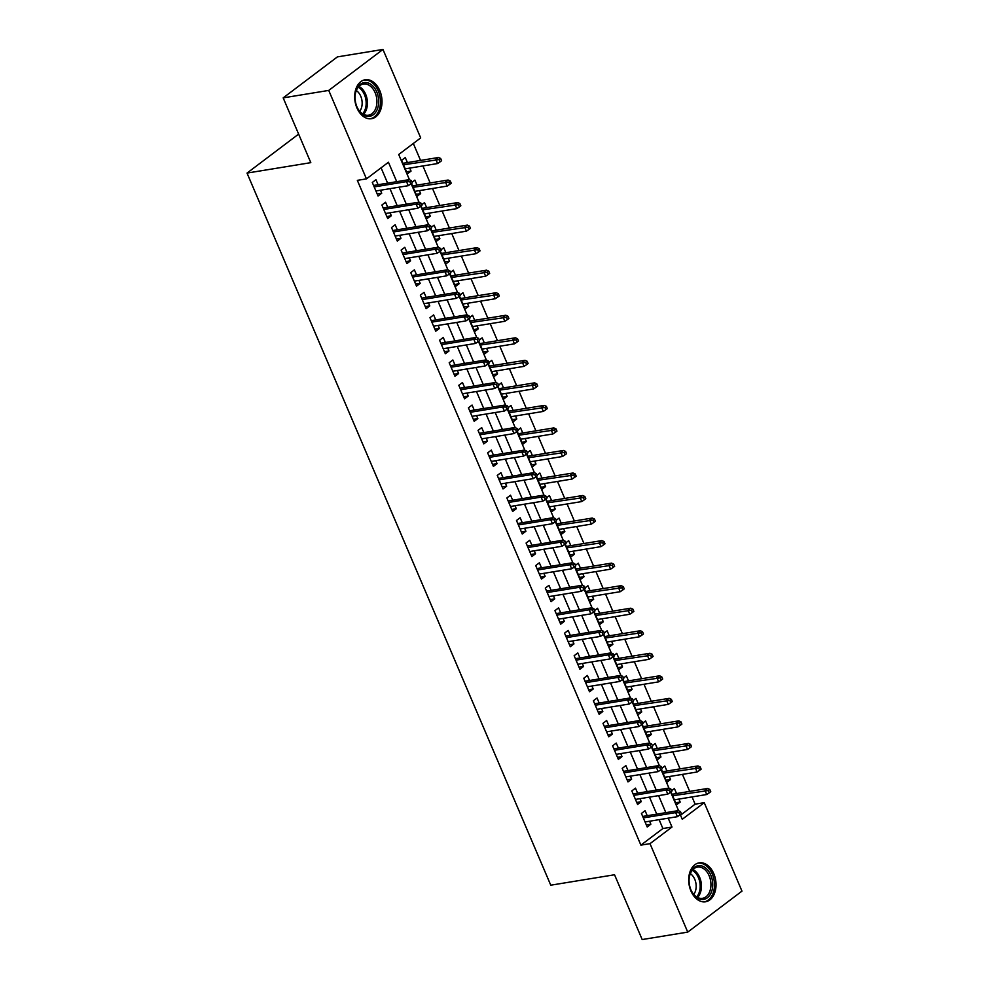 <?xml version="1.0" encoding="UTF-8"?>
<svg xmlns="http://www.w3.org/2000/svg" width="989" height="989" viewBox="0 0 989 989"><rect width="100%" height="100%" fill="white"/><g stroke="black" fill="none" stroke-linecap="round" stroke-linejoin="round"><path stroke-width="1.48" d="M690.928 890.953A19.718 13.475 -99.3 0 1 699.174 862.853A19.718 13.475 -99.3 0 1 713.786 873.683A19.718 13.475 -99.3 0 1 705.54 901.783A19.718 13.475 -99.3 0 1 690.928 890.953M356.905 107.863A19.718 13.475 -99.3 0 1 365.164 79.763A19.718 13.475 -99.3 0 1 379.776 90.592A19.718 13.475 -99.3 0 1 371.518 118.692A19.718 13.475 -99.3 0 1 356.905 107.863M680.519 815.208L695.131 804.168L704.242 802.685L741.973 891.126L687.738 932.108L642.182 939.55L614.54 874.758L550.762 885.192L247.027 173.087L310.806 162.653L283.175 97.874L337.41 56.892L382.966 49.45L420.696 137.904L398.703 154.507L409.483 179.775M695.131 804.168L692.04 796.924M689.692 791.41L682.435 774.387M680.073 768.873L672.817 751.85M670.468 746.336L663.211 729.313M660.85 723.8L653.593 706.776M651.244 701.263L643.987 684.252M641.626 678.726L634.369 661.715M632.02 656.202L624.764 639.178M622.402 633.665L615.146 616.642M612.797 611.128L605.54 594.105M603.179 588.591L595.922 571.568M593.573 566.054L586.316 549.043M583.955 543.517L576.698 526.507M574.349 520.98L567.08 503.97M564.731 498.456L557.475 481.433M555.126 475.919L547.857 458.896M545.508 453.382L538.251 436.359M535.902 430.845L528.633 413.822M526.284 408.309L519.027 391.298M516.678 385.772L509.409 368.761M507.06 363.247L499.804 346.224M497.455 340.711L490.185 323.687M487.837 318.174L480.58 301.151M478.231 295.637L470.962 278.614M468.613 273.1L461.356 256.089M459.007 250.563L451.738 233.552M449.389 228.026L442.132 211.016M439.784 205.502L432.514 188.479M430.166 182.965L422.909 165.942M420.548 160.428L413.315 143.467M647.239 815.702L645.1 810.683L641.428 813.453L647.202 826.977L650.861 824.208L649.588 821.216M637.621 793.166L635.482 788.146L631.823 790.916L637.584 804.44L641.255 801.671L639.982 798.679M628.015 770.629L625.876 765.61L622.205 768.379L627.978 781.903L631.637 779.134L630.364 776.142M618.397 748.092L616.258 743.085L612.599 745.842L618.36 759.367L622.032 756.597L620.758 753.606M608.791 725.555L606.653 720.548L602.981 723.318L608.754 736.83L612.414 734.061L611.14 731.081M599.173 703.031L597.035 698.011L593.375 700.781L599.136 714.293L602.808 711.536L601.522 708.544M589.568 680.494L587.429 675.475L583.757 678.244L589.531 691.768L593.19 688.999L591.917 686.007M579.95 657.957L577.811 652.938L574.152 655.707L579.913 669.232L583.584 666.462L582.298 663.471M570.344 635.42L568.205 630.401L564.534 633.17L570.307 646.695L573.966 643.926L572.693 640.934M560.726 612.883L558.587 607.864L554.928 610.633L560.689 624.158L564.36 621.389L563.075 618.397M551.12 590.346L548.982 585.34L545.31 588.109L551.083 601.621L554.742 598.852L553.469 595.873M541.502 567.81L539.364 562.803L535.704 565.572L541.465 579.084L545.137 576.315L543.851 573.336M531.897 545.285L529.758 540.266L526.086 543.035L531.859 556.56L535.519 553.791L534.245 550.799M522.279 522.748L520.14 517.729L516.481 520.498L522.241 534.023L525.901 531.254L524.627 528.262M512.673 500.211L510.522 495.192L506.863 497.962L512.636 511.486L516.295 508.717L515.022 505.725M503.055 477.675L500.916 472.655L497.257 475.425L503.018 488.949L506.677 486.18L505.404 483.188M493.449 455.138L491.298 450.119L487.639 452.888L493.412 466.412L497.071 463.643L495.798 460.651M483.831 432.601L481.692 427.594L478.033 430.363L483.794 443.876L487.453 441.106L486.18 438.127M474.226 410.076L472.074 405.057L468.415 407.827L474.188 421.339L477.848 418.57L476.574 415.59M464.607 387.54L462.469 382.52L458.797 385.29L464.57 398.814L468.23 396.045L466.956 393.053M454.989 365.003L452.851 359.984L449.191 362.753L454.952 376.277L458.624 373.508L457.351 370.516M445.384 342.466L443.245 337.447L439.573 340.216L445.347 353.741L449.006 350.971L447.733 347.98M435.766 319.929L433.627 314.91L429.968 317.679L435.729 331.204L439.4 328.435L438.127 325.443M426.16 297.392L424.021 292.385L420.35 295.142L426.123 308.667L429.782 305.898L428.509 302.918M416.542 274.855L414.403 269.849L410.744 272.618L416.505 286.13L420.177 283.361L418.903 280.382M406.936 252.331L404.798 247.312L401.126 250.081L406.899 263.593L410.559 260.836L409.285 257.845M397.318 229.794L395.18 224.775L391.52 227.544L397.281 241.069L400.953 238.3L399.68 235.308M387.713 207.257L385.574 202.238L381.902 205.007L387.676 218.532L391.335 215.763L390.062 212.771M406.516 171.814L411.041 171.085L409.767 168.093M407.419 162.579L405.28 157.56L401.608 160.329L407.381 173.841L411.041 171.085M416.122 194.351L420.659 193.609L419.385 190.63M417.024 185.104L414.886 180.097L412.042 182.248M425.74 216.888L430.264 216.146L428.991 213.167M426.642 207.641L424.504 202.634L421.648 204.785M435.345 239.425L439.882 238.683L438.609 235.691M436.248 230.177L434.109 225.158L431.266 227.309M444.963 261.961L449.488 261.22L448.215 258.228M445.866 252.714L443.727 247.695L440.871 249.846M454.569 284.498L459.106 283.756L457.833 280.765M455.472 275.251L453.333 270.232L450.49 272.383M464.187 307.035L468.712 306.293L467.438 303.302M465.09 297.788L462.951 292.769L460.095 294.92M473.805 329.56L478.33 328.83L477.057 325.838M474.695 320.325L472.557 315.306L469.713 317.457M483.411 352.096L487.936 351.355L486.662 348.375M484.313 342.849L482.175 337.842L479.331 339.993M493.029 374.633L497.554 373.891L496.28 370.9M493.931 365.386L491.78 360.367L488.937 362.53M502.635 397.17L507.159 396.428L505.886 393.437M503.537 387.923L501.398 382.904L498.555 385.055M512.253 419.707L516.777 418.965L515.504 415.973M513.155 410.46L511.004 405.441L508.161 407.592M521.858 442.244L526.383 441.502L525.11 438.51M522.761 432.997L520.622 427.977L517.779 430.128M531.476 464.768L536.001 464.039L534.728 461.047M532.379 455.533L530.228 450.514L527.384 452.665M541.082 487.305L545.619 486.563L544.333 483.584M541.984 478.058L539.846 473.051L537.002 475.202M550.7 509.842L555.225 509.1L553.951 506.121M551.602 500.595L549.464 495.588L546.608 497.739M560.306 532.379L564.843 531.637L563.557 528.645M561.208 523.132L559.069 518.112L556.226 520.276M569.924 554.916L574.448 554.174L573.175 551.182M570.826 545.668L568.687 540.649L565.832 542.8M579.529 577.452L584.066 576.711L582.781 573.719M580.432 568.205L578.293 563.186L575.45 565.337M589.147 599.989L593.672 599.247L592.399 596.256M590.05 590.742L587.911 585.723L585.055 587.874M598.753 622.514L603.29 621.784L602.004 618.793M599.655 613.279L597.517 608.26L594.673 610.411M608.371 645.051L612.896 644.309L611.622 641.329M609.273 635.803L607.135 630.797L604.279 632.948M617.977 667.587L622.514 666.846L621.228 663.866M618.879 658.34L616.74 653.333L613.897 655.484M627.595 690.124L632.119 689.382L630.846 686.391M628.497 680.877L626.358 675.858L623.503 678.009M637.2 712.661L641.737 711.919L640.464 708.928M638.103 703.414L635.964 698.395L633.121 700.546M646.818 735.198L651.343 734.456L650.07 731.464M647.721 725.951L645.582 720.932L642.726 723.083M656.424 757.735L660.961 756.993L659.688 754.001M657.326 748.488L655.188 743.468L652.344 745.619M666.042 780.259L670.567 779.517L669.293 776.538M666.945 771.024L664.806 766.005L661.95 768.156M411.486 183.472L416.987 196.378L420.659 193.609M421.091 206.009L426.605 218.915L430.264 216.146M430.709 228.533L436.211 241.452L439.882 238.683M440.315 251.07L445.829 263.989L449.488 261.22M449.933 273.607L455.435 286.526L459.106 283.756M459.539 296.144L465.053 309.062L468.712 306.293M469.157 318.681L474.658 331.587L478.33 328.83M478.763 341.217L484.276 354.124L487.936 351.355M488.381 363.754L493.894 376.661L497.554 373.891M497.986 386.279L503.5 399.197L507.159 396.428M507.604 408.816L513.118 421.734L516.777 418.965M517.21 431.352L522.724 444.271L526.383 441.502M526.828 453.889L532.342 466.808L536.001 464.039M536.434 476.426L541.947 489.332L545.619 486.563M546.052 498.963L551.565 511.869L555.225 509.1M555.67 521.487L561.171 534.406L564.843 531.637M565.275 544.024L570.789 556.943L574.448 554.174M574.893 566.561L580.395 579.48L584.066 576.711M584.499 589.098L590.013 602.017L593.672 599.247M594.117 611.635L599.618 624.541L603.29 621.784M603.723 634.172L609.236 647.078L612.896 644.309M613.341 656.708L618.842 669.615L622.514 666.846M622.946 679.233L628.46 692.152L632.119 689.382M632.564 701.77L638.066 714.688L641.737 711.919M642.17 724.307L647.684 737.225L651.343 734.456M651.788 746.843L657.289 759.762L660.961 756.993M661.394 769.38L666.907 782.287L670.567 779.517M671.012 791.917L676.513 804.823L680.185 802.054L678.911 799.075M671.568 790.693L674.411 788.542L676.55 793.549M396.725 181.679L388.442 162.258L366.449 178.873L357.338 180.357L640.897 845.138L662.89 828.535L659.094 819.658M656.745 814.145L649.489 797.122M647.14 791.608L639.871 774.597M637.522 769.071L630.265 752.06M627.916 746.534L620.647 729.523M618.298 724.01L611.041 706.987M608.692 701.473L601.423 684.45M599.074 678.936L591.818 661.913M589.469 656.399L582.2 639.376M579.851 633.862L572.594 616.852M570.245 611.326L562.976 594.315M560.627 588.801L553.37 571.778M551.021 566.264L543.752 549.241M541.403 543.727L534.147 526.704M531.798 521.191L524.529 504.167M522.18 498.654L514.923 481.643M512.562 476.117L505.305 459.106M502.956 453.58L495.699 436.569M493.338 431.056L486.081 414.032M483.732 408.519L476.475 391.496M474.114 385.982L466.857 368.959M464.509 363.445L457.252 346.422M454.891 340.908L447.634 323.898M445.285 318.371L438.028 301.361M435.667 295.847L428.41 278.824M426.061 273.31L418.804 256.287M416.443 250.773L409.186 233.75M406.838 228.236L399.581 211.213M397.219 205.7L389.963 188.676M387.614 183.163L381.074 167.833M378.095 184.72L375.956 179.701L372.297 182.471L378.058 195.995L381.729 193.226L380.456 190.234M298.629 134.108L247.027 173.087M283.175 97.874L328.731 90.419L382.966 49.45M687.738 932.108L650.008 843.654L672.001 827.039L668.205 818.175M640.897 845.138L650.008 843.654M366.449 178.873L328.731 90.419M665.857 812.661L658.6 795.638M656.251 790.124L648.982 773.101M646.633 767.588L639.376 750.564M637.027 745.051L629.758 728.028M627.409 722.514L620.152 705.503M617.804 699.977L610.534 682.966M608.186 677.44L600.929 660.429M598.58 654.916L591.311 637.893M588.962 632.379L581.705 615.356M579.356 609.842L572.087 592.819M569.738 587.305L562.481 570.282M560.133 564.768L552.863 547.758M550.514 542.232L543.258 525.221M540.909 519.707L533.64 502.684M531.291 497.17L524.034 480.147M521.673 474.633L514.416 457.61M512.067 452.097L504.81 435.073M502.449 429.56L495.192 412.537M492.843 407.023L485.587 390.012M483.225 384.486L475.969 367.475M473.62 361.962L466.363 344.938M464.002 339.425L456.745 322.402M454.396 316.888L447.139 299.865M444.778 294.351L437.521 277.328M435.172 271.814L427.916 254.803M425.554 249.277L418.298 232.267M415.949 226.741L408.692 209.73M406.331 204.216L399.074 187.193M680.296 814.689L682.262 819.288L704.242 802.685M411.164 183.719L419.089 202.312M420.77 206.244L428.707 224.849M430.388 228.78L438.312 247.386M439.994 251.317L447.93 269.923M449.612 273.854L457.536 292.447M459.217 296.391L467.154 314.984M468.835 318.928L476.76 337.521M478.441 341.452L486.378 360.058M488.059 363.989L495.983 382.595M497.665 386.526L505.602 405.131M507.283 409.063L515.207 427.668M516.888 431.6L524.825 450.193M526.507 454.136L534.431 472.73M536.112 476.673L544.049 495.266M545.73 499.198L553.655 517.803M555.336 521.735L563.273 540.34M564.954 544.271L572.878 562.877M574.56 566.808L582.496 585.401M584.178 589.345L592.114 607.938M593.783 611.882L601.72 630.475M603.401 634.419L611.338 653.012M613.007 656.943L620.944 675.549M622.625 679.48L630.562 698.086M632.231 702.017L640.167 720.622M641.849 724.554L649.785 743.147M651.454 747.091L659.391 765.684M661.072 769.627L669.009 788.221M670.678 792.152L678.615 810.757M662.89 828.535L672.001 827.039M377.192 193.968L381.729 193.226M675.648 802.796L680.185 802.054M386.81 216.504L391.335 215.763M396.416 239.041L400.953 238.3M406.034 261.566L410.559 260.836M415.64 284.103L420.177 283.361M425.258 306.639L429.782 305.898M434.863 329.176L439.4 328.435M444.481 351.713L449.006 350.971M454.099 374.25L458.624 373.508M463.705 396.787L468.23 396.045M473.323 419.311L477.848 418.57M482.929 441.848L487.453 441.106M492.547 464.385L497.071 463.643M502.152 486.922L506.677 486.18M511.77 509.459L516.295 508.717M521.376 531.995L525.901 531.254M530.994 554.52L535.519 553.791M540.6 577.057L545.137 576.315M550.218 599.594L554.742 598.852M559.823 622.13L564.36 621.389M569.441 644.667L573.966 643.926M579.047 667.204L583.584 666.462M588.665 689.741L593.19 688.999M598.271 712.265L602.808 711.536M607.889 734.802L612.414 734.061M617.495 757.339L622.032 756.597M627.113 779.876L631.637 779.134M636.718 802.413L641.255 801.671M646.336 824.95L650.861 824.208M409.879 181.704L410.831 183.954L412.302 182.854L411.337 180.604L409.879 181.704L406.528 181.63L408.259 185.685L375.919 190.976M374.188 186.921L406.528 181.63L409.174 179.639L373.57 185.462M411.337 180.604L409.174 179.639M408.259 185.685L410.831 183.954M440.154 161.813L441.613 160.7L440.661 158.45L439.19 159.563L440.154 161.813L437.583 163.544L435.852 159.489L438.486 157.498L402.894 163.321M439.19 159.563L403.512 164.78M437.583 163.544L405.243 168.835M438.486 157.498L440.661 158.45M356.992 106.948A17.073 11.658 -99.3 0 1 355.15 95.278A17.073 11.658 -99.3 0 1 364.224 82.606A17.073 11.658 -99.3 0 1 376.772 91.989A17.073 11.658 -99.3 0 1 373.446 114.625A17.073 11.658 -99.3 0 1 357.091 107.183A17.073 11.658 -99.3 0 1 356.992 106.948A15.799 10.792 80.7 0 0 368.526 115.219A15.799 10.792 80.7 0 0 375.128 92.694A15.799 10.792 80.7 0 0 363.42 84.028A15.799 10.792 80.7 0 0 355.125 95.513M356.324 90.543A12.449 8.505 -99.3 0 1 360.738 96.205A12.449 8.505 -99.3 0 1 359.712 111.3M370.047 118.804L369.997 118.816A19.595 13.389 80.7 0 0 370.047 118.804A19.595 13.389 80.7 0 0 378.243 90.889A19.595 13.389 80.7 0 0 363.717 80.134A19.595 13.389 80.7 0 0 363.68 80.134L363.68 80.134M690.334 873.126A17.073 11.658 -99.3 0 1 706.22 868.478A17.073 11.658 -99.3 0 1 711.462 891.991A17.073 11.658 -99.3 0 1 691.101 890.273A17.073 11.658 -99.3 0 1 689.16 878.368A17.073 11.658 -99.3 0 1 690.334 873.126M691.014 890.051A15.799 10.792 80.7 0 0 702.536 898.309A15.799 10.792 80.7 0 0 709.768 891.448A15.799 10.792 80.7 0 0 708.581 874.56A15.799 10.792 80.7 0 0 697.443 867.118A15.799 10.792 80.7 0 0 690.211 873.967A15.799 10.792 80.7 0 0 689.135 878.603M690.334 873.633A12.449 8.505 -99.3 0 1 695.255 891.621A12.449 8.505 -99.3 0 1 693.734 894.39M704.057 901.894L704.02 901.906A19.595 13.389 80.7 0 0 704.057 901.894A19.595 13.389 80.7 0 0 713.032 893.388A19.595 13.389 80.7 0 0 711.548 872.459A19.595 13.389 80.7 0 0 697.74 863.224A19.595 13.389 80.7 0 0 697.69 863.224L697.74 863.224M419.484 204.241L420.449 206.491L421.907 205.391L420.955 203.128L419.484 204.241L416.146 204.167L417.877 208.222L385.537 213.513M383.806 209.458L416.146 204.167L418.78 202.176L383.188 207.999M420.955 203.128L418.78 202.176M417.877 208.222L420.449 206.491M429.102 226.778L430.054 229.028L431.525 227.927L430.561 225.665L429.102 226.778L425.752 226.704L427.483 230.758L395.143 236.05M393.412 231.995L425.752 226.704L428.398 224.713L392.794 230.536M430.561 225.665L428.398 224.713M427.483 230.758L430.054 229.028M438.708 249.315L439.672 251.565L441.131 250.452L440.179 248.202L438.708 249.315L435.37 249.24L437.101 253.295L404.761 258.586M403.03 254.532L435.37 249.24L438.003 247.25L402.412 253.06M440.179 248.202L438.003 247.25M437.101 253.295L439.672 251.565M448.326 271.851L449.278 274.101L450.749 272.989L449.785 270.739L448.326 271.851L444.976 271.777L446.707 275.832L414.366 281.123M412.636 277.056L444.976 271.777L447.621 269.787L412.017 275.597M449.785 270.739L447.621 269.787M446.707 275.832L449.278 274.101M449.76 184.35L451.231 183.237L450.267 180.987L448.808 182.1L449.76 184.35L447.189 186.08L445.458 182.025L448.104 180.035L412.5 185.845M448.808 182.1L413.118 187.304M447.189 186.08L414.848 191.372M448.104 180.035L450.267 180.987M459.378 206.886L460.837 205.774L459.885 203.524L458.414 204.624L459.378 206.886L456.807 208.617L455.076 204.562L457.709 202.56L422.118 208.382M458.414 204.624L422.736 209.841M456.807 208.617L424.466 213.896M457.709 202.56L459.885 203.524M468.984 229.423L470.455 228.311L469.491 226.061L468.032 227.161L468.984 229.423L466.412 231.154L464.682 227.087L467.327 225.096L431.723 230.919M468.032 227.161L432.341 232.378M466.412 231.154L434.072 236.433M467.327 225.096L469.491 226.061M478.602 251.948L480.061 250.847L479.109 248.598L477.638 249.698L478.602 251.948L476.03 253.679L474.3 249.624L476.933 247.633L441.341 253.456M477.638 249.698L441.959 254.915M476.03 253.679L443.69 258.97M476.933 247.633L479.109 248.598M457.932 294.376L458.896 296.638L460.355 295.526L459.403 293.276L457.932 294.376L454.594 294.314L456.325 298.369L423.984 303.648M422.254 299.593L454.594 294.314L457.227 292.311L421.635 298.134M459.403 293.276L457.227 292.311M456.325 298.369L458.896 296.638M488.207 274.485L489.679 273.384L488.714 271.122L487.256 272.235L488.207 274.485L485.636 276.215L483.905 272.16L486.551 270.17L450.947 275.993M487.256 272.235L451.565 277.452M485.636 276.215L453.296 281.506M486.551 270.17L488.714 271.122M467.55 316.913L468.502 319.175L469.973 318.062L469.009 315.812L467.55 316.913L464.2 316.839L465.93 320.906L433.59 326.185M431.859 322.13L464.2 316.839L466.845 314.848L431.241 320.671M469.009 315.812L466.845 314.848M465.93 320.906L468.502 319.175M477.155 339.45L478.12 341.7L479.578 340.599L478.627 338.349L477.155 339.45L473.818 339.375L475.548 343.43L443.208 348.721M441.477 344.667L473.818 339.375L476.451 337.385L440.859 343.208M478.627 338.349L476.451 337.385M475.548 343.43L478.12 341.7M486.773 361.986L487.725 364.236L489.196 363.136L488.232 360.874L486.773 361.986L483.423 361.912L485.154 365.967L452.814 371.258M451.083 367.203L483.423 361.912L486.069 359.922L450.465 365.745M488.232 360.874L486.069 359.922M485.154 365.967L487.725 364.236M496.379 384.523L497.343 386.773L498.802 385.661L497.85 383.411L496.379 384.523L493.041 384.449L494.772 388.504L462.432 393.795M460.701 389.74L493.041 384.449L495.674 382.459L460.083 388.281M497.85 383.411L495.674 382.459M494.772 388.504L497.343 386.773M505.997 407.06L506.949 409.31L508.42 408.197L507.456 405.947L505.997 407.06L502.647 406.986L504.378 411.041L472.037 416.332M470.307 412.277L502.647 406.986L505.292 404.996L469.688 410.806M507.456 405.947L505.292 404.996M504.378 411.041L506.949 409.31M497.826 297.021L499.284 295.921L498.332 293.659L496.861 294.771L497.826 297.021L495.254 298.752L493.523 294.697L496.157 292.707L460.565 298.53M496.861 294.771L461.183 299.988M495.254 298.752L462.914 304.043M496.157 292.707L498.332 293.659M507.431 319.558L508.902 318.446L507.938 316.196L506.479 317.308L507.431 319.558L504.86 321.289L503.129 317.234L505.775 315.244L470.171 321.054M506.479 317.308L470.789 322.525M504.86 321.289L472.519 326.58M505.775 315.244L507.938 316.196M517.049 342.095L518.508 340.982L517.556 338.733L516.085 339.833L517.049 342.095L514.478 343.826L512.747 339.771L515.38 337.781L479.789 343.591M516.085 339.833L480.407 345.05M514.478 343.826L482.138 349.117M515.38 337.781L517.556 338.733M526.655 364.632L528.126 363.519L527.162 361.269L525.703 362.37L526.655 364.632L524.083 366.363L522.365 362.308L524.998 360.305L489.394 366.128M525.703 362.37L490.012 367.587M524.083 366.363L491.743 371.641M524.998 360.305L527.162 361.269M536.273 387.156L537.732 386.056L536.78 383.806L535.309 384.906L536.273 387.156L533.701 388.9L531.971 384.832L534.604 382.842L499.012 388.665M535.309 384.906L499.63 390.123M533.701 388.9L501.361 394.178M534.604 382.842L536.78 383.806M515.603 429.585L516.567 431.847L518.026 430.734L517.074 428.484L515.603 429.585L512.265 429.523L513.996 433.578L481.655 438.869M479.925 434.801L512.265 429.523L514.898 427.52L479.306 433.343M517.074 428.484L514.898 427.52M513.996 433.578L516.567 431.847M545.879 409.693L547.35 408.593L546.385 406.331L544.927 407.443L545.879 409.693L543.307 411.424L541.589 407.369L544.222 405.379L508.618 411.201M544.927 407.443L509.248 412.66M543.307 411.424L510.967 416.715M544.222 405.379L546.385 406.331M525.221 452.121L526.173 454.384L527.644 453.271L526.68 451.021L525.221 452.121L521.883 452.06L523.601 456.114L491.261 461.393M489.543 457.338L521.883 452.06L524.516 450.057L488.912 455.88M526.68 451.021L524.516 450.057M523.601 456.114L526.173 454.384M555.497 432.23L556.968 431.13L556.003 428.867L554.532 429.98L555.497 432.23L552.925 433.961L551.194 429.906L553.828 427.916L518.236 433.738M554.532 429.98L518.854 435.197M552.925 433.961L520.585 439.252M553.828 427.916L556.003 428.867M534.826 474.658L535.791 476.908L537.262 475.808L536.298 473.558L534.826 474.658L531.489 474.584L533.219 478.651L500.879 483.93M499.148 479.875L531.489 474.584L534.122 472.594L498.53 478.416M536.298 473.558L534.122 472.594M533.219 478.651L535.791 476.908M565.102 454.767L566.573 453.654L565.609 451.404L564.15 452.517L565.102 454.767L562.531 456.498L560.812 452.443L563.446 450.452L527.842 456.275M564.15 452.517L528.472 457.734M562.531 456.498L530.191 461.789M563.446 450.452L565.609 451.404M544.444 497.195L545.396 499.445L546.868 498.345L545.903 496.082L544.444 497.195L541.107 497.121L542.825 501.176L510.485 506.467M508.766 502.412L541.107 497.121L543.74 495.13L508.136 500.953M545.903 496.082L543.74 495.13M542.825 501.176L545.396 499.445M574.72 477.304L576.191 476.191L575.227 473.941L573.756 475.054L574.72 477.304L572.149 479.035L570.418 474.98L573.051 472.989L537.46 478.8M573.756 475.054L538.078 480.271M572.149 479.035L539.809 484.326M573.051 472.989L575.227 473.941M554.05 519.732L555.014 521.982L556.486 520.882L555.521 518.619L554.05 519.732L550.712 519.658L552.443 523.713L520.103 529.004M518.372 524.949L550.712 519.658L553.346 517.667L517.754 523.49M555.521 518.619L553.346 517.667M552.443 523.713L555.014 521.982M584.326 499.841L585.797 498.728L584.833 496.478L583.374 497.578L584.326 499.841L581.767 501.571L580.036 497.516L582.669 495.514L547.065 501.336M583.374 497.578L547.696 502.795M581.767 501.571L549.427 506.85M582.669 495.514L584.833 496.478M563.668 542.269L564.62 544.519L566.091 543.406L565.127 541.156L563.668 542.269L560.33 542.195L562.061 546.249L529.708 551.541M527.99 547.486L560.33 542.195L562.964 540.204L527.36 546.027M565.127 541.156L562.964 540.204M562.061 546.249L564.62 544.519M593.944 522.377L595.415 521.265L594.451 519.015L592.98 520.115L593.944 522.377L591.373 524.108L589.642 520.053L592.287 518.051L556.683 523.873M592.98 520.115L557.302 525.332M591.373 524.108L559.032 529.387M592.287 518.051L594.451 519.015M573.274 564.806L574.238 567.056L575.709 565.943L574.745 563.693L573.274 564.806L569.936 564.731L571.667 568.786L539.326 574.077M537.596 570.01L569.936 564.731L572.582 562.741L536.978 568.551M574.745 563.693L572.582 562.741M571.667 568.786L574.238 567.056M582.892 587.33L583.844 589.592L585.315 588.48L584.351 586.23L582.892 587.33L579.554 587.268L581.285 591.323L548.944 596.602M547.214 592.547L579.554 587.268L582.187 585.265L546.583 591.088M584.351 586.23L582.187 585.265M581.285 591.323L583.844 589.592M592.498 609.867L593.462 612.129L594.933 611.017L593.969 608.767L592.498 609.867L589.16 609.805L590.89 613.86L558.55 619.139M556.819 615.084L589.16 609.805L591.805 607.802L556.201 613.625M593.969 608.767L591.805 607.802M590.89 613.86L593.462 612.129M602.116 632.404L603.08 634.654L604.539 633.553L603.574 631.303L602.116 632.404L598.778 632.33L600.508 636.384L568.168 641.676M566.437 637.621L598.778 632.33L601.411 630.339L565.807 636.162M603.574 631.303L601.411 630.339M600.508 636.384L603.08 634.654M611.721 654.941L612.686 657.191L614.157 656.09L613.192 653.828L611.721 654.941L608.383 654.866L610.114 658.921L577.774 664.212M576.043 660.158L608.383 654.866L611.029 652.876L575.425 658.699M613.192 653.828L611.029 652.876M610.114 658.921L612.686 657.191M621.339 677.477L622.304 679.727L623.762 678.627L622.798 676.365L621.339 677.477L618.001 677.403L619.732 681.458L587.392 686.749M585.661 682.694L618.001 677.403L620.635 675.413L585.031 681.236M622.798 676.365L620.635 675.413M619.732 681.458L622.304 679.727M630.945 700.014L631.909 702.264L633.38 701.152L632.416 698.902L630.945 700.014L627.607 699.94L629.338 703.995L596.997 709.286M595.267 705.231L627.607 699.94L630.253 697.95L594.649 703.76M632.416 698.902L630.253 697.95M629.338 703.995L631.909 702.264M640.563 722.551L641.527 724.801L642.986 723.688L642.022 721.438L640.563 722.551L637.225 722.477L638.956 726.532L606.616 731.823M604.885 727.756L637.225 722.477L639.858 720.486L604.254 726.297M642.022 721.438L639.858 720.486M638.956 726.532L641.527 724.801M650.169 745.076L651.133 747.338L652.604 746.225L651.64 743.975L650.169 745.076L646.831 745.014L648.561 749.069L616.221 754.347M614.49 750.292L646.831 745.014L649.476 743.011L613.872 748.834M651.64 743.975L649.476 743.011M648.561 749.069L651.133 747.338M659.787 767.612L660.751 769.875L662.21 768.762L661.245 766.512L659.787 767.612L656.449 767.538L658.179 771.605L625.839 776.884M624.108 772.829L656.449 767.538L659.082 765.548L623.478 771.371M661.245 766.512L659.082 765.548M658.179 771.605L660.751 769.875M669.392 790.149L670.357 792.399L671.828 791.299L670.863 789.037L669.392 790.149L666.054 790.075L667.785 794.13L635.445 799.421M633.714 795.366L666.054 790.075L668.7 788.085L633.096 793.907M670.863 789.037L668.7 788.085M667.785 794.13L670.357 792.399M679.01 812.686L679.975 814.936L681.433 813.836L680.469 811.573L679.01 812.686L675.672 812.612L677.403 816.667L645.063 821.958M643.332 817.903L675.672 812.612L678.306 810.621L642.702 816.444M680.469 811.573L678.306 810.621M677.403 816.667L679.975 814.936M603.55 544.902L605.021 543.802L604.056 541.552L602.598 542.652L603.55 544.902L600.991 546.633L599.26 542.578L601.893 540.587L566.289 546.41M602.598 542.652L566.92 547.869M600.991 546.633L568.65 551.924M601.893 540.587L604.056 541.552M613.168 567.439L614.639 566.338L613.674 564.076L612.203 565.189L613.168 567.439L610.596 569.169L608.865 565.115L611.511 563.124L575.907 568.947M612.203 565.189L576.525 570.406M610.596 569.169L578.256 574.461M611.511 563.124L613.674 564.076M622.786 589.976L624.244 588.875L623.28 586.613L621.821 587.726L622.786 589.976L620.214 591.706L618.484 587.651L621.117 585.661L585.513 591.484M621.821 587.726L586.143 592.943M620.214 591.706L587.874 596.997M621.117 585.661L623.28 586.613M632.391 612.512L633.862 611.4L632.898 609.15L631.427 610.262L632.391 612.512L629.82 614.243L628.089 610.188L630.735 608.198L595.131 614.008M631.427 610.262L595.749 615.479M629.82 614.243L597.48 619.534M630.735 608.198L632.898 609.15M642.009 635.049L643.468 633.937L642.504 631.687L641.045 632.799L642.009 635.049L639.438 636.78L637.707 632.725L640.34 630.735L604.736 636.545M641.045 632.799L605.367 638.004M639.438 636.78L607.098 642.071M640.34 630.735L642.504 631.687M651.615 657.586L653.086 656.473L652.122 654.224L650.651 655.324L651.615 657.586L649.044 659.317L647.313 655.262L649.958 653.259L614.354 659.082M650.651 655.324L614.973 660.541M649.044 659.317L616.703 664.596M649.958 653.259L652.122 654.224M661.233 680.123L662.692 679.01L661.728 676.76L660.269 677.861L661.233 680.123L658.662 681.854L656.931 677.786L659.564 675.796L623.96 681.619M660.269 677.861L624.591 683.078M658.662 681.854L626.321 687.132M659.564 675.796L661.728 676.76M670.839 702.647L672.31 701.547L671.346 699.297L669.874 700.397L670.839 702.647L668.267 704.378L666.537 700.323L669.182 698.333L633.578 704.156M669.874 700.397L634.196 705.614M668.267 704.378L635.927 709.669M669.182 698.333L671.346 699.297M680.457 725.184L681.916 724.084L680.951 721.822L679.492 722.934L680.457 725.184L677.885 726.915L676.155 722.86L678.788 720.87L643.184 726.692M679.492 722.934L643.814 728.151M677.885 726.915L645.545 732.206M678.788 720.87L680.951 721.822M690.062 747.721L691.534 746.608L690.569 744.358L689.098 745.471L690.062 747.721L687.491 749.452L685.76 745.397L688.406 743.407L652.802 749.229M689.098 745.471L653.42 750.688M687.491 749.452L655.151 754.743M688.406 743.407L690.569 744.358M699.68 770.258L701.139 769.145L700.175 766.895L698.716 768.008L699.68 770.258L697.109 771.989L695.378 767.934L698.011 765.943L662.407 771.754M698.716 768.008L663.038 773.225M697.109 771.989L664.769 777.28M698.011 765.943L700.175 766.895M709.286 792.795L710.757 791.682L709.793 789.432L708.322 790.532L709.286 792.795L706.715 794.526L704.984 790.471L707.63 788.468L672.026 794.291M708.322 790.532L672.644 795.749M706.715 794.526L674.374 799.817M707.63 788.468L709.793 789.432M358.945 86.426A15.799 10.792 -99.3 0 1 365.646 94.252A15.799 10.792 -99.3 0 1 363.507 114.353M362.592 113.834A15.28 10.446 80.7 0 0 364.434 94.623A15.28 10.446 80.7 0 0 358.241 87.217M692.955 869.516A15.799 10.792 -99.3 0 1 700.274 892.993A15.799 10.792 -99.3 0 1 697.529 897.443M696.615 896.924A15.28 10.446 80.7 0 0 699.05 892.857A15.28 10.446 80.7 0 0 692.263 870.308"/></g></svg>
